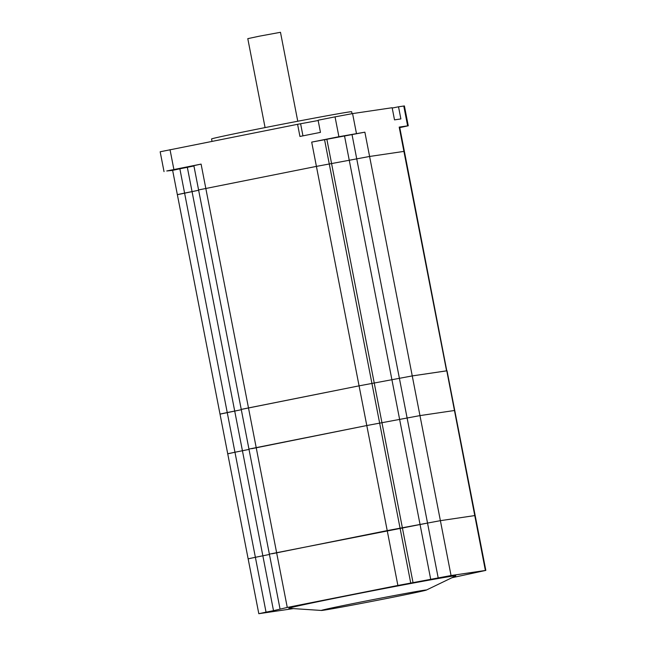 <?xml version="1.0" encoding="UTF-8"?>
<svg xmlns="http://www.w3.org/2000/svg" width="646" height="646" viewBox="0 0 646 646"><rect width="100%" height="100%" fill="white"/><g stroke="black" fill="none" stroke-linecap="round" stroke-linejoin="round"><path stroke-width="0.97" d="M241.701 409.338L359.079 385.848L412.253 375.915L447.032 370.796L485.832 570.402L451.893 577.742M220.472 414.046L241.305 409.717L234.708 411.058L242.428 450.747L249.017 449.406L242.428 450.747L262.849 555.802L269.439 554.462L262.849 555.802L273.508 610.672L287.268 607.45L397.879 585.462L451.053 575.529L485.832 570.402M172.635 170.374L166.749 170.972L201.092 164.1L193.865 165.651L241.241 409.386L359.079 385.848L412.253 375.915L446.572 370.836L399.196 127.101L399.656 127.06L404.372 151.334L369.593 156.461L316.419 166.393L198.58 189.932L316.419 166.393L369.593 156.461L404.372 151.334L485.372 570.45M177.82 194.591L198.645 190.263L192.056 191.604L234.708 411.058L227.239 412.544L234.958 452.232L242.428 450.747L234.958 452.232L255.38 557.288L262.849 555.802L255.38 557.288L266.039 612.15L273.508 610.672M177.351 194.632L172.635 170.358L179.863 168.808L184.586 193.089L177.351 194.632L220.011 414.086L227.239 412.544L184.586 193.089L192.056 191.604L187.332 167.322L193.929 165.982M251.73 448.687L366.791 425.536L419.965 415.604L454.283 410.525L419.965 415.604L440.386 520.668L474.705 515.589L440.386 520.668L451.053 575.529M228.191 453.734L234.958 452.232L227.723 453.775L248.145 558.838L255.38 557.288L248.145 558.838L258.812 613.7L266.039 612.15M272.152 553.743L387.212 530.6L440.386 520.668L427.531 523.066L438.198 577.928M248.613 558.79L248.145 558.838M241.241 409.386L248.952 449.075L366.791 425.536L419.965 415.604L364.877 132.18L338.908 136.71L335.048 116.861L318.098 120.229L320.456 132.373L299.946 136.451L297.58 124.307L160.168 151.778L164.027 171.618M389.473 597.921A53.521 0.743 -11 0 1 321.458 610.462A53.521 0.743 -11 0 1 358.344 602.524A53.521 0.743 -11 0 1 426.376 590.064A53.521 0.743 -11 0 1 389.473 597.921M426.376 590.064L455.688 575.909A85.03 1.179 169 0 0 347.588 595.709A85.03 1.179 169 0 0 288.98 608.314L321.458 610.462M267.565 611.932L274.219 610.704L267.565 611.932M399.398 585.236L406.059 584.008L399.398 585.236M474.035 572.622L480.697 571.403L474.035 572.622M293.381 608.605L258.812 613.7M248.952 449.075L269.374 554.131L427.531 523.066L352.022 134.586L364.877 132.18M337.422 137.178L347.257 135.369L337.422 137.178M182.212 168.033L192.056 166.224L182.212 168.033M212.017 141.321L211.557 138.979A71.359 0.985 -11 0 1 260.847 128.433A71.359 0.985 -11 0 1 351.65 111.742L352.03 113.672M265.078 127.593L247.789 38.655L259.288 36.192L280.477 32.3L297.766 121.238M318.155 120.519L297.58 124.307M356.439 133.431L352.579 113.591L335.048 116.861M352.579 113.591L392.154 107.729L394.512 119.873L400.875 118.929L398.517 106.792L392.211 108.044M398.517 106.792L404.404 105.944L408.264 125.792L407.634 125.857L403.774 106.009M399.196 127.101L407.634 125.857M397.879 585.462L311.695 142.112L338.908 136.71M179.863 168.808L187.332 167.322M311.695 142.112L352.022 134.586M399.761 127.625L408.264 125.792M326.876 139.374L413.052 582.716M344.552 136.072L430.729 579.414M201.092 164.1L287.268 607.45M324.558 139.714L410.735 583.055M173.887 169.51L170.027 149.67M300.624 123.862L302.958 135.854M220.011 414.086L227.723 453.775M269.374 554.131L280.041 608.992"/></g></svg>
